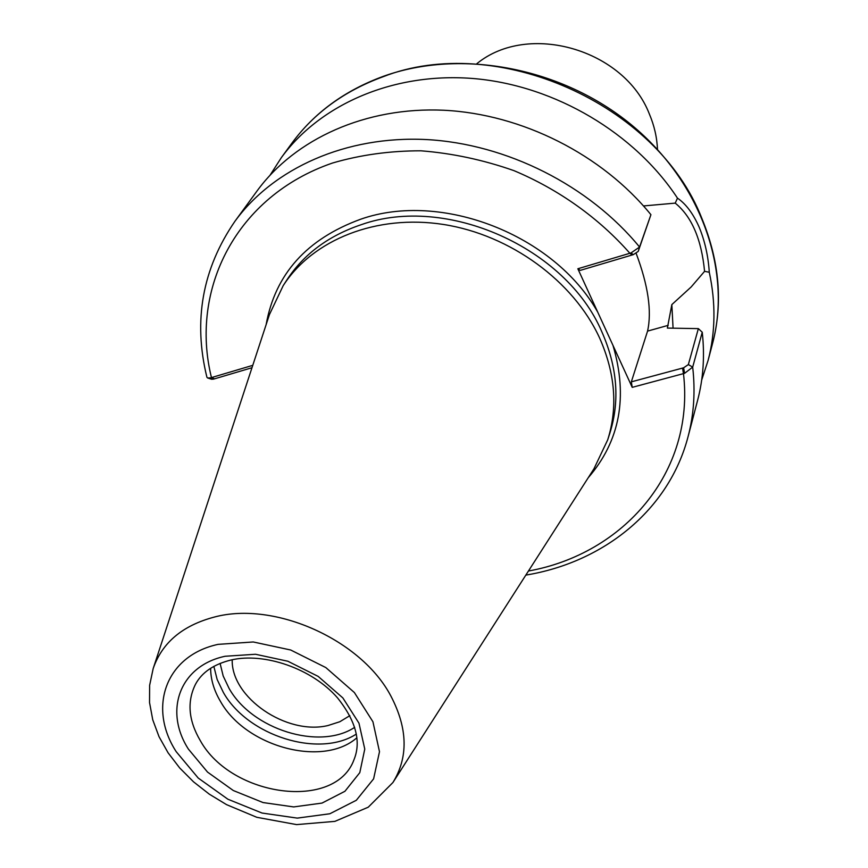 <?xml version="1.0" encoding="UTF-8"?>
<svg xmlns="http://www.w3.org/2000/svg" width="868" height="868" viewBox="0 0 868 868"><rect width="100%" height="100%" fill="white"/><g stroke="black" fill="none" stroke-linecap="round" stroke-linejoin="round"><path stroke-width="1.3" d="M476.901 63.646C528.113 21.624 624.439 49.259 649.394 114.088C654.298 125.654 656.989 137.437 657.477 149.448M704.577 271.337L709.275 272.237C708.245 256.093 704.892 241.109 699.217 227.297C693.196 213.647 685.948 203.937 677.485 198.154L675.228 203.123C691.698 216.523 701.474 239.253 704.577 271.337L691.156 286.972L671.843 304.592L673.069 328.169M709.275 272.237C715.872 302.867 715.482 332.26 708.104 360.404L701.702 380.01M671.843 304.592L667.373 328.082L698.349 328.625L688.357 364.571L683.626 367.793L684.581 373.327L692.686 367.121L702.245 332.227L698.349 328.625M636.157 253.391C648.168 285.388 651.966 311.297 647.561 331.109L631.34 381.844L683.626 367.793M643.503 205.944L675.228 203.123M684.581 373.327L632.219 387.356L631.34 381.844M702.245 332.227C704.859 355.923 703.308 378.643 697.59 400.408L688.107 436.506C693.912 414.394 695.442 391.273 692.686 367.121L688.357 364.571M632.219 387.356L577.849 268.765L631.014 252.935L633.315 254.639L638.219 251.416L650.924 214.689L639.564 247.044L631.014 252.935M633.315 254.639L580.269 270.371L577.849 268.765M252.762 365.341L210.577 377.851L207.615 377.971L206.92 377.287C193.032 320.683 202.396 268.646 235 221.199C273.637 168.218 345.985 135.527 426.307 139.553C506.576 143.795 589.133 185.47 639.564 247.044L638.219 251.416M270.219 174.967L281.362 157.618C320.672 103.639 395.157 71.512 475.382 78.706C555.542 86.062 634.758 133.13 677.485 198.154M235 221.199L256.993 191.036C295.033 138.891 365.71 106.612 443.863 110.247C521.961 114.099 602.056 154.558 650.924 214.689M207.691 377.992L211.629 379.262L213.637 379.099L210.577 377.851M213.637 379.099L251.98 367.728M349.847 715.655L339.833 721.731L327.963 725.539C286.657 735.532 230.996 697.579 232.212 659.745M356.867 737.778C322.831 767.779 245.785 746.86 220.505 701.485C213.984 690.483 210.685 679.416 210.631 668.284M153.159 668.631L269.438 314.574L283.185 285.659C312.751 239.709 376.452 214.005 443.526 224.476C510.568 234.946 573.564 281.189 599.582 337.945C615.249 373.338 617.962 407.309 607.698 439.859L593.962 468.785L392.9 782.545C408.427 757.319 407.797 728.567 391.012 696.288C361.609 639.868 274.755 600.906 214.58 616.996C182.562 625.427 162.088 642.645 153.159 668.631L149.632 685.319L149.535 702.548L152.746 719.8L159.018 736.672L168.099 752.827L179.709 767.974L193.542 781.84L209.275 794.144L226.559 804.647L256.787 817.298L296.574 824.6L334.896 821.367L368.249 807.197L392.9 782.545M668.197 325.348L647.561 331.109M528.438 571.025C623.647 553.914 695.029 472.311 683.474 373.652L682.541 368.086M612.982 345.41C628.204 396.926 619.936 441.042 588.211 477.758M632.219 254.964L629.897 253.304C598.963 218.139 558.97 189.56 513.975 170.649C483.324 159.886 452.315 153.267 420.926 150.804C389.916 150.793 360.448 154.862 332.531 163.021C236.183 196.027 189.549 289.38 211.466 377.613L214.548 378.828M266.118 324.697C275.21 274.093 306.751 238.928 360.73 219.203C441.335 190.808 554.24 234.74 597.759 312.198M283.185 285.659L286.928 279.876C303.833 254.053 328.657 235.64 361.381 224.638C446.293 194.421 566.034 247.608 601.806 331.728C617.376 366.99 620.045 400.842 609.813 433.306L607.698 439.859M281.362 157.618L291.843 143.263C313.945 113.133 344.271 90.988 382.853 76.818C496.095 32.322 657.239 103.596 701.897 218.486C719.474 261.322 723.055 302.899 712.628 343.218L708.104 360.404M356.325 734.078C318.816 758.382 247.662 735.814 223.358 692.447L217.163 679.514L213.832 666.374M354.014 759.641C335.504 811.124 231.55 797.128 200.302 740.654C188.475 720.494 186.87 701.724 195.474 684.31C201.799 672.472 213.582 664.378 230.845 660.049C264.295 652.074 312.176 668.653 337.533 697.883C355.913 720.961 361.403 741.543 354.014 759.641M188.41 749.117C163.661 710.664 179.719 665.854 225.116 656.262L255.528 654.266L287.851 661.242L318.187 676.411L342.871 697.937L358.972 723.174L364.766 749.084L359.797 772.65L344.921 791.29L322.006 803.084L293.699 806.925L263.069 802.564L233.318 790.531L207.528 772.086L188.41 749.117M176.193 751.666C147.582 707.518 165.647 655.633 218.096 644.36L253.261 641.973L290.693 650.002L325.836 667.579L354.383 692.545L372.936 721.775L379.49 751.71L373.609 778.867L356.325 800.274L329.851 813.761L297.257 818.112L262.049 813.045L227.872 799.211L198.219 778.043L176.193 751.666M354.676 727.351C319.511 750.668 251.991 729.478 229.076 688.4L223.184 675.998L220.092 663.391M525.824 575.104C603.347 562.421 669.011 510.254 688.107 436.506M291.843 143.263C314.205 112.818 344.759 90.478 383.537 76.254C461.125 48.434 561.987 67.541 631.524 124.927C701.116 182.334 731.93 270.707 712.628 343.218"/></g></svg>
